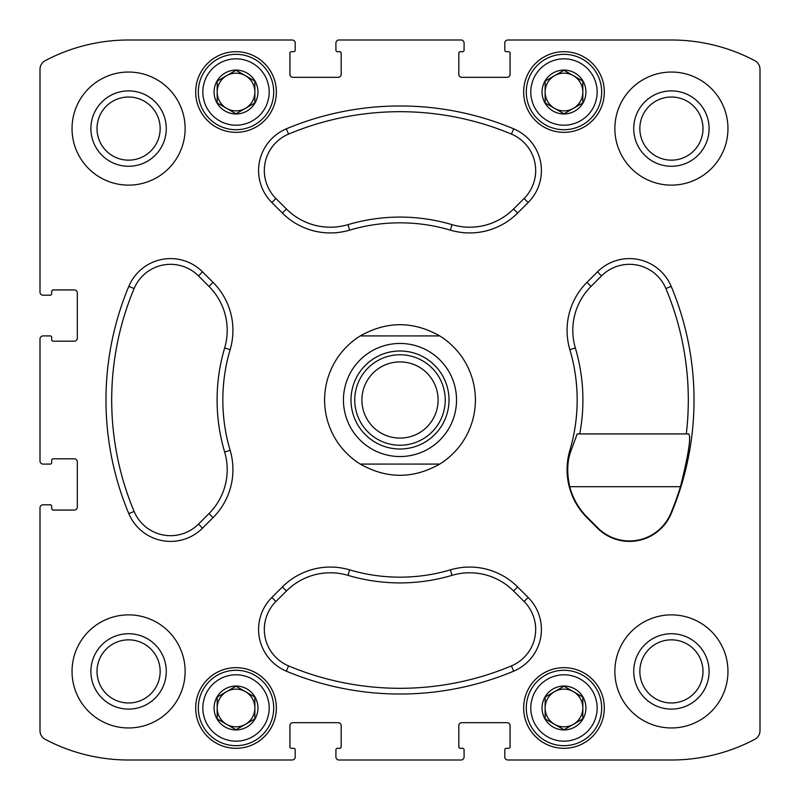 <?xml version="1.0" encoding="UTF-8"?>
<svg xmlns="http://www.w3.org/2000/svg" width="800" height="800" viewBox="0 0 800 800"><rect width="100%" height="100%" fill="white"/><g stroke="black" fill="none" stroke-linecap="round" stroke-linejoin="round"><path stroke-width="1.2" d="M97.01 128.59A31.57 31.57 0 0 1 144.37 101.24A31.57 31.57 0 0 1 144.37 155.93A31.57 31.57 0 0 1 97.01 128.59M639.84 671.41A31.57 31.57 0 0 1 687.2 644.07A31.57 31.57 0 0 1 687.2 698.76A31.57 31.57 0 0 1 639.84 671.41M276.36 707.98A40.34 40.34 0 0 0 215.85 673.05A40.34 40.34 0 0 0 215.85 742.91A40.34 40.34 0 0 0 276.36 707.98M604.31 707.98A40.34 40.34 0 0 0 543.81 673.05A40.34 40.34 0 0 0 543.81 742.91A40.34 40.34 0 0 0 604.31 707.98M276.36 92.02A40.34 40.34 0 0 0 215.85 57.09A40.34 40.34 0 0 0 215.85 126.95A40.34 40.34 0 0 0 276.36 92.02M604.31 92.02A40.34 40.34 0 0 0 543.81 57.09A40.34 40.34 0 0 0 543.81 126.95A40.34 40.34 0 0 0 604.31 92.02M185.13 671.41A56.54 56.54 0 0 0 128.59 614.87A56.54 56.54 0 0 0 72.04 671.41A56.54 56.54 0 0 0 128.59 727.96A56.54 56.54 0 0 0 185.13 671.41M185.13 128.59A56.54 56.54 0 0 0 128.59 72.04A56.54 56.54 0 0 0 72.04 128.59A56.54 56.54 0 0 0 128.59 185.13A56.54 56.54 0 0 0 185.13 128.59M727.96 128.59A56.54 56.54 0 0 0 671.41 72.04A56.54 56.54 0 0 0 614.87 128.59A56.54 56.54 0 0 0 671.41 185.13A56.54 56.54 0 0 0 727.96 128.59M727.96 671.41A56.54 56.54 0 0 0 671.41 614.87A56.54 56.54 0 0 0 614.87 671.41A56.54 56.54 0 0 0 671.41 727.96A56.54 56.54 0 0 0 727.96 671.41M282.37 586.94L271.84 597.47A45.24 45.24 0 0 0 286.34 671.17A294.03 294.03 0 0 0 513.66 671.17A45.24 45.24 0 0 0 528.16 597.47L517.63 586.94A67.85 67.85 0 0 0 450.37 569.86A177.17 177.17 0 0 1 349.63 569.86A67.85 67.85 0 0 0 282.37 586.94L286.42 590.99L275.89 601.52A39.51 39.51 0 0 0 288.55 665.89A288.3 288.3 0 0 0 511.45 665.89A39.51 39.51 0 0 0 524.11 601.52L513.58 590.99A62.12 62.12 0 0 0 451.99 575.36L450.37 569.86M202.53 271.84A45.24 45.24 0 0 0 128.83 286.34A294.03 294.03 0 0 0 128.83 513.66A45.24 45.24 0 0 0 202.53 528.16L213.06 517.63A67.85 67.85 0 0 0 230.14 450.37A177.17 177.17 0 0 1 230.14 349.63A67.85 67.85 0 0 0 213.06 282.37L202.53 271.84L198.48 275.89A39.51 39.51 0 0 0 134.11 288.55A288.3 288.3 0 0 0 134.11 511.45A39.51 39.51 0 0 0 198.48 524.11L209.01 513.58A62.12 62.12 0 0 0 224.64 451.99L230.14 450.37M513.66 128.83A294.03 294.03 0 0 0 286.34 128.83A45.24 45.24 0 0 0 271.84 202.53L282.37 213.06A67.85 67.85 0 0 0 349.63 230.14A177.17 177.17 0 0 1 450.37 230.14A67.85 67.85 0 0 0 517.63 213.06L528.16 202.53A45.24 45.24 0 0 0 513.66 128.83L511.45 134.11A288.3 288.3 0 0 0 288.55 134.11A39.51 39.51 0 0 0 275.89 198.48L286.42 209.01A62.12 62.12 0 0 0 348.01 224.64L349.63 230.14M40 338.93L40 461.07A3.02 3.02 0 0 0 43.02 464.08L50.18 464.08A1.51 1.51 0 0 0 51.69 462.58L51.69 460.31A1.51 1.51 0 0 1 53.19 458.81L74.3 458.81A3.02 3.02 0 0 1 77.32 461.82L77.32 507.06A3.02 3.02 0 0 1 74.3 510.07L53.19 510.07A1.51 1.51 0 0 1 51.69 508.57L51.69 506.3A1.51 1.51 0 0 0 50.18 504.8L43.02 504.8A3.02 3.02 0 0 0 40 507.81L40 730.7A9.8 9.8 0 0 0 45.23 739.36A178.68 178.68 0 0 0 128.59 760L292.19 760A3.02 3.02 0 0 0 295.2 756.98L295.2 749.82A1.51 1.51 0 0 0 293.7 748.31L291.43 748.31A1.51 1.51 0 0 1 289.93 746.81L289.93 725.7A3.02 3.02 0 0 1 292.94 722.68L338.18 722.68A3.02 3.02 0 0 1 341.19 725.7L341.19 746.81A1.51 1.51 0 0 1 339.69 748.31L337.42 748.31A1.51 1.51 0 0 0 335.92 749.82L335.92 756.98A3.02 3.02 0 0 0 338.93 760L461.07 760A3.02 3.02 0 0 0 464.08 756.98L464.08 749.82A1.51 1.51 0 0 0 462.58 748.31L460.31 748.31A1.51 1.51 0 0 1 458.81 746.81L458.81 725.7A3.02 3.02 0 0 1 461.82 722.68L507.06 722.68A3.02 3.02 0 0 1 510.07 725.7L510.07 746.81A1.51 1.51 0 0 1 508.57 748.31L506.3 748.31A1.51 1.51 0 0 0 504.8 749.82L504.8 756.98A3.02 3.02 0 0 0 507.81 760L671.41 760A178.68 178.68 0 0 0 754.77 739.36A9.8 9.8 0 0 0 760 730.7L760 69.3A9.8 9.8 0 0 0 754.77 60.64A178.68 178.68 0 0 0 671.41 40L507.81 40A3.02 3.02 0 0 0 504.8 43.02L504.8 50.18A1.51 1.51 0 0 0 506.3 51.69L508.57 51.69A1.51 1.51 0 0 1 510.07 53.19L510.07 74.3A3.02 3.02 0 0 1 507.06 77.32L461.82 77.32A3.02 3.02 0 0 1 458.81 74.3L458.81 53.19A1.51 1.51 0 0 1 460.31 51.69L462.58 51.69A1.51 1.51 0 0 0 464.08 50.18L464.08 43.02A3.02 3.02 0 0 0 461.07 40L338.93 40A3.02 3.02 0 0 0 335.92 43.02L335.92 50.18A1.51 1.51 0 0 0 337.42 51.69L339.69 51.69A1.51 1.51 0 0 1 341.19 53.19L341.19 74.3A3.02 3.02 0 0 1 338.18 77.32L292.94 77.32A3.02 3.02 0 0 1 289.93 74.3L289.93 53.19A1.51 1.51 0 0 1 291.43 51.69L293.7 51.69A1.51 1.51 0 0 0 295.2 50.18L295.2 43.02A3.02 3.02 0 0 0 292.19 40L128.59 40A178.68 178.68 0 0 0 45.23 60.64A9.8 9.8 0 0 0 40 69.3L40 292.19A3.02 3.02 0 0 0 43.02 295.2L50.18 295.2A1.51 1.51 0 0 0 51.69 293.7L51.69 291.43A1.51 1.51 0 0 1 53.19 289.93L74.3 289.93A3.02 3.02 0 0 1 77.32 292.94L77.32 338.18A3.02 3.02 0 0 1 74.3 341.19L53.19 341.19A1.51 1.51 0 0 1 51.69 339.69L51.69 337.42A1.51 1.51 0 0 0 50.18 335.92L43.02 335.92A3.02 3.02 0 0 0 40 338.93L40 461.07M569.86 450.37A67.85 67.85 0 0 0 586.94 517.63L597.47 528.16A45.24 45.24 0 0 0 671.17 513.66A294.03 294.03 0 0 0 671.17 286.34A45.24 45.24 0 0 0 597.47 271.84L586.94 282.37A67.85 67.85 0 0 0 569.86 349.63A177.17 177.17 0 0 1 569.86 450.37L571.03 450.71L577.19 433.93L688.81 433.93C691.16 437.44 688.38 455.03 680.46 486.7A293.56 293.56 0 0 1 670.74 513.48L671.17 513.66M45.23 739.36A9.8 9.8 0 0 1 40 730.7L40 507.81M292.19 760L128.59 760M461.07 760L338.93 760M671.41 760L507.81 760M760 69.3L760 450.03M760 523.37L760 730.7M507.81 40L671.41 40M338.93 40L461.07 40M128.59 40L292.19 40M40 292.19L40 69.3M44.9 464.08L43.02 464.08M43.02 504.8L44.9 504.8M295.2 755.1L295.2 756.98M335.92 756.98L335.92 755.1M464.08 755.1L464.08 756.98M504.8 756.98L504.8 755.1M504.8 44.9L504.8 43.02M464.08 43.02L464.08 44.9M335.92 44.9L335.92 43.02M295.2 43.02L295.2 44.9M44.9 295.2L43.02 295.2M43.02 335.92L44.9 335.92M511.45 134.11A39.51 39.51 0 0 1 524.11 198.48L513.58 209.01A62.12 62.12 0 0 1 451.99 224.64A182.9 182.9 0 0 0 348.01 224.64M198.48 275.89L209.01 286.42A62.12 62.12 0 0 1 224.64 348.01A182.9 182.9 0 0 0 224.64 451.99M286.42 590.99A62.12 62.12 0 0 1 348.01 575.36A182.9 182.9 0 0 0 451.99 575.36M579.73 433.93A182.9 182.9 0 0 0 575.36 348.01L569.86 349.63M686.3 433.93A288.3 288.3 0 0 0 665.89 288.55A39.51 39.51 0 0 0 601.52 275.89L590.99 286.42A62.12 62.12 0 0 0 575.36 348.01M571.03 450.71C567.14 460.88 566.71 472.87 569.73 486.7A67.38 67.38 0 0 0 587.27 517.3L597.8 527.83A44.76 44.76 0 0 0 670.74 513.48M633.72 671.41A37.7 37.7 0 0 1 690.26 638.77A37.7 37.7 0 0 1 690.26 704.06A37.7 37.7 0 0 1 633.72 671.41M633.72 128.59A37.7 37.7 0 0 1 690.26 95.94A37.7 37.7 0 0 1 690.26 161.23A37.7 37.7 0 0 1 633.72 128.59M639.84 128.59A31.57 31.57 0 0 1 687.2 101.24A31.57 31.57 0 0 1 687.2 155.93A31.57 31.57 0 0 1 639.84 128.59M90.89 128.59A37.7 37.7 0 0 1 147.43 95.94A37.7 37.7 0 0 1 147.43 161.23A37.7 37.7 0 0 1 90.89 128.59M90.89 671.41A37.7 37.7 0 0 1 147.43 638.77A37.7 37.7 0 0 1 147.43 704.06A37.7 37.7 0 0 1 90.89 671.41M97.01 671.41A31.57 31.57 0 0 1 144.37 644.07A31.57 31.57 0 0 1 144.37 698.76A31.57 31.57 0 0 1 97.01 671.41M601.68 92.02A37.7 37.7 0 0 0 545.13 59.37A37.7 37.7 0 0 0 545.13 124.67A37.7 37.7 0 0 0 601.68 92.02M597.15 92.02A33.17 33.17 0 0 0 547.39 63.29A33.17 33.17 0 0 0 547.39 120.75A33.17 33.17 0 0 0 597.15 92.02M585.92 92.02A21.94 21.94 0 0 0 553.01 73.02A21.94 21.94 0 0 0 553.01 111.02A21.94 21.94 0 0 0 585.92 92.02M582.83 92.02L582.83 81.14L563.98 70.26L545.13 81.14L545.13 102.9L563.98 113.78L582.83 102.9L582.83 81.14L563.98 70.26L545.13 81.14L545.13 102.9L563.98 113.78L582.83 102.9L582.83 92.02A18.85 18.85 0 0 0 554.55 75.7A18.85 18.85 0 0 0 554.55 108.34A18.85 18.85 0 0 0 582.83 92.02M273.72 92.02A37.7 37.7 0 0 0 217.17 59.37A37.7 37.7 0 0 0 217.17 124.67A37.7 37.7 0 0 0 273.72 92.02M269.19 92.02A33.17 33.17 0 0 0 219.43 63.29A33.17 33.17 0 0 0 219.43 120.75A33.17 33.17 0 0 0 269.19 92.02M257.96 92.02A21.94 21.94 0 0 0 225.05 73.02A21.94 21.94 0 0 0 225.05 111.02A21.94 21.94 0 0 0 257.96 92.02M254.87 92.02L254.87 81.14L236.02 70.26L217.17 81.14L217.17 102.9L236.02 113.78L254.87 102.9L254.87 81.14L236.02 70.26L217.17 81.14L217.17 102.9L236.02 113.78L254.87 102.9L254.87 92.02A18.85 18.85 0 0 0 226.6 75.7A18.85 18.85 0 0 0 226.6 108.34A18.85 18.85 0 0 0 254.87 92.02M601.68 707.98A37.7 37.7 0 0 0 545.13 675.33A37.7 37.7 0 0 0 545.13 740.63A37.7 37.7 0 0 0 601.68 707.98M597.15 707.98A33.17 33.17 0 0 0 547.39 679.25A33.17 33.17 0 0 0 547.39 736.71A33.17 33.17 0 0 0 597.15 707.98M585.92 707.98A21.94 21.94 0 0 0 553.01 688.98A21.94 21.94 0 0 0 553.01 726.98A21.94 21.94 0 0 0 585.92 707.98M582.83 707.98L582.83 697.1L563.98 686.22L545.13 697.1L545.13 718.86L563.98 729.74L582.83 718.86L582.83 697.1L563.98 686.22L545.13 697.1L545.13 718.86L563.98 729.74L582.83 718.86L582.83 707.98A18.85 18.85 0 0 0 554.55 691.66A18.85 18.85 0 0 0 554.55 724.3A18.85 18.85 0 0 0 582.83 707.98M273.72 707.98A37.7 37.7 0 0 0 217.17 675.33A37.7 37.7 0 0 0 217.17 740.63A37.7 37.7 0 0 0 273.72 707.98M269.19 707.98A33.17 33.17 0 0 0 219.43 679.25A33.17 33.17 0 0 0 219.43 736.71A33.17 33.17 0 0 0 269.19 707.98M257.96 707.98A21.94 21.94 0 0 0 225.05 688.98A21.94 21.94 0 0 0 225.05 726.98A21.94 21.94 0 0 0 257.96 707.98M254.87 707.98L254.87 697.1L236.02 686.22L217.17 697.1L217.17 718.86L236.02 729.74L254.87 718.86L254.87 697.1L236.02 686.22L217.17 697.1L217.17 718.86L236.02 729.74L254.87 718.86L254.87 707.98A18.85 18.85 0 0 0 226.6 691.66A18.85 18.85 0 0 0 226.6 724.3A18.85 18.85 0 0 0 254.87 707.98M360.28 464.08A75.39 75.39 0 0 1 360.28 335.92L439.72 335.92A75.39 75.39 0 0 1 439.72 464.08L360.28 464.08C386.76 479.04 413.24 479.04 439.72 464.08M439.72 335.92C413.24 320.96 386.76 320.96 360.28 335.92M456.54 400A56.54 56.54 0 0 1 371.73 448.97A56.54 56.54 0 0 1 371.73 351.03A56.54 56.54 0 0 1 456.54 400M449.01 400A49.01 49.01 0 0 1 375.5 442.44A49.01 49.01 0 0 1 375.5 357.56A49.01 49.01 0 0 1 449.01 400M445.24 400A45.24 45.24 0 0 1 377.38 439.18A45.24 45.24 0 0 1 377.38 360.82A45.24 45.24 0 0 1 445.24 400M438.1 400A38.1 38.1 0 0 1 380.95 432.99A38.1 38.1 0 0 1 380.95 367.01A38.1 38.1 0 0 1 438.1 400M288.55 134.11L286.34 128.83M275.89 198.48L271.84 202.53M286.42 209.01L282.37 213.06M451.99 224.64L450.37 230.14M513.58 209.01L517.63 213.06M524.11 198.48L528.16 202.53M134.11 288.55L128.83 286.34M134.11 511.45L128.83 513.66M198.48 524.11L202.53 528.16M209.01 513.58L213.06 517.63M224.64 348.01L230.14 349.63M209.01 286.42L213.06 282.37M275.89 601.52L271.84 597.47M288.55 665.89L286.34 671.17M511.45 665.89L513.66 671.17M524.11 601.52L528.16 597.47M513.58 590.99L517.63 586.94M348.01 575.36L349.63 569.86M590.99 286.42L586.94 282.37M601.52 275.89L597.47 271.84M665.89 288.55L671.17 286.34M569.73 486.7L680.46 486.7"/></g></svg>

